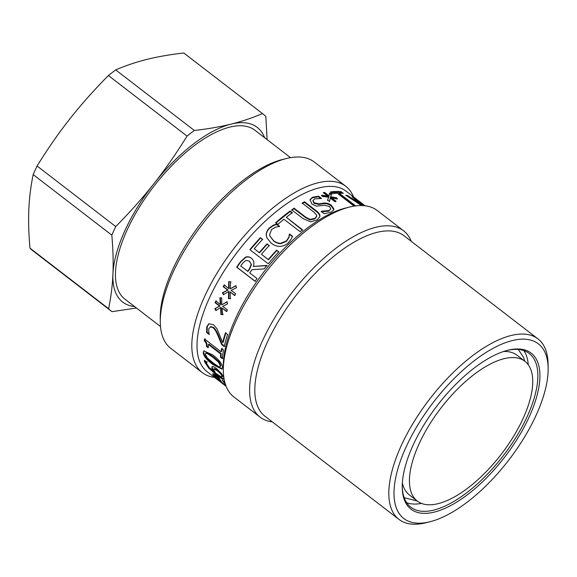 <?xml version="1.0" encoding="UTF-8"?>
<svg xmlns="http://www.w3.org/2000/svg" width="577" height="577" viewBox="0 0 577 577"><rect width="100%" height="100%" fill="white"/><g stroke="black" fill="none" stroke-linecap="round" stroke-linejoin="round"><path stroke-width="0.87" d="M417.286 501.052A88.194 37.995 -52.4 0 1 440.979 407.989A88.194 37.995 -52.4 0 1 524.89 361.289A88.194 37.995 -52.4 0 1 510.501 441.225A88.194 37.995 -52.4 0 1 431.654 504.716A88.194 37.995 -52.4 0 1 417.286 501.052L409.403 494.979A88.194 37.995 -52.4 0 1 402.364 482.906M503.533 351.501A88.194 37.995 -52.4 0 1 517.006 355.223L524.89 361.289M290.534 157.658L254.947 130.265A106.565 45.915 127.6 0 0 229.74 127.128A106.565 45.915 127.6 0 0 138.682 208.326A106.565 45.915 127.6 0 0 124.928 299.138L160.507 326.539M264.583 137.687A110.243 47.494 127.6 0 0 231.11 124.105A110.243 47.494 127.6 0 0 154.102 183.421A110.243 47.494 127.6 0 0 112.933 274.017A110.243 47.494 127.6 0 0 134.564 306.56M187.049 136.1C176.259 153.504 165.274 169.277 154.102 183.421C142.959 197.579 130.171 211.968 115.732 226.566L37.072 166.003C47.862 148.592 58.847 132.818 70.019 118.682C81.162 104.516 93.95 90.135 108.389 75.537L187.049 136.1A124.387 53.596 127.6 0 1 194.348 130.474L115.688 69.911A124.387 53.596 127.6 0 0 108.389 75.537M267.122 139.634L265.846 116.525A124.387 53.596 127.6 0 0 263.112 114.058A124.387 53.596 127.6 0 0 262.448 113.561C252.221 117.96 241.777 121.473 231.11 124.105C220.472 126.767 208.218 128.887 194.348 130.474M111.83 235.149C113.085 249.567 113.453 262.521 112.933 274.017C112.443 285.536 111.008 297.097 108.613 308.702L29.954 248.139C28.699 233.728 28.331 220.775 28.85 209.278C29.34 197.76 30.776 186.198 33.17 174.586L111.83 235.149A124.387 53.596 127.6 0 1 115.732 226.566M108.613 308.702A124.387 53.596 127.6 0 0 111.347 311.176A124.387 53.596 127.6 0 0 112.01 311.667L136.439 308.003M263.112 114.058L184.452 53.495A124.387 53.596 127.6 0 0 183.789 52.997L262.448 113.561M37.072 166.003A124.387 53.596 127.6 0 0 33.17 174.586M29.954 248.139A124.387 53.596 127.6 0 0 32.68 250.613L111.347 311.176M115.688 69.911C125.909 65.518 136.36 61.999 147.027 59.366C157.665 56.712 169.919 54.584 183.789 52.997M528.265 364.772A97.015 41.796 127.6 0 0 523.887 350.636M406.727 502.798A97.015 41.796 127.6 0 0 421.513 503.418M507.024 350.455A97.015 41.796 -52.4 0 1 529.217 353.492A97.015 41.796 -52.4 0 1 487.839 473.717A97.015 41.796 -52.4 0 1 410.853 507.226A97.015 41.796 -52.4 0 1 402.241 486.541M489.159 475.181A98.479 42.431 127.6 0 0 539.178 385.313A98.479 42.431 127.6 0 0 507.825 350.246A98.479 42.431 127.6 0 0 437.467 405.285A98.479 42.431 127.6 0 0 402.248 487.377A98.479 42.431 127.6 0 0 489.159 475.181M491.315 480.439A110.243 47.494 -52.4 0 1 429.966 521.752A110.243 47.494 -52.4 0 1 433.457 402.191A110.243 47.494 -52.4 0 1 548.15 368.249A110.243 47.494 -52.4 0 1 491.315 480.439M548.15 368.249L548.092 364.13A113.914 49.081 127.6 0 0 537.959 338.887A113.914 49.081 127.6 0 0 429.569 399.205A113.914 49.081 127.6 0 0 398.967 519.408A113.914 49.081 127.6 0 0 425.963 522.755L429.966 521.752M537.959 338.887L403.95 235.712A113.914 49.081 127.6 0 0 295.568 296.03A113.914 49.081 127.6 0 0 264.958 416.233L398.967 519.408M411.278 241.352A117.593 50.661 127.6 0 0 403.561 230.771A117.593 50.661 127.6 0 0 291.681 293.037A117.593 50.661 127.6 0 0 260.09 417.121A117.593 50.661 127.6 0 0 272.286 421.874M403.561 230.771L377.286 210.54A117.593 50.661 127.6 0 0 349.417 207.093A117.593 50.661 127.6 0 0 265.406 272.806A117.593 50.661 127.6 0 0 223.349 370.831A117.593 50.661 127.6 0 0 233.815 396.889L260.09 417.121M349.417 207.093L345.421 208.088A113.914 49.081 127.6 0 0 264.035 271.753A113.914 49.081 127.6 0 0 223.292 366.712L223.349 370.831M359.961 204.085L361.606 205.556M353.167 197.796L353.434 197.428L362.717 205.592M359.774 204.366L360.048 203.941L352.064 196.836A113.914 49.081 -52.4 0 1 353.434 197.428M347.087 196.072L347.448 195.502L360.048 203.941M361.555 205.556L345.796 195.242A113.914 49.081 -52.4 0 1 347.448 195.502M226.083 386.273L220.883 382.27M226.097 386.316L220.508 382.01L220.948 381.419M220.573 381.909L217.861 379.962M218.431 380.337L226.011 386.092M364.541 205.729L354.393 197.911A113.914 49.081 -52.4 0 1 355.612 198.618L358.721 200.976M358.887 201.373L364.888 205.765M356.99 199.555L346.142 191.203A113.914 49.081 127.6 0 0 237.76 251.522A113.914 49.081 127.6 0 0 207.15 371.725L218.027 380.099M355.244 205.6A113.914 49.081 127.6 0 0 353.456 205.65L337.235 193.165A113.914 49.081 127.6 0 0 332.511 193.663L330.332 191.99A113.914 49.081 -52.4 0 1 341.151 191.701L343.329 193.374A113.914 49.081 127.6 0 0 339.031 193.115L355.244 205.6M333.874 208.961L333.722 209.92L331.234 212.084L324.238 213.728L321.165 211.37A113.914 49.081 -52.4 0 1 321.331 211.276L328.955 210.526L330.809 208.975L329.575 206.566L324.728 205.253L316.441 206.133L312.006 204.15L310 199.707L312.438 197.298L318.533 196.166L321.454 198.416A113.914 49.081 127.6 0 0 321.295 198.481L314.71 198.863L313.051 200.414L314.119 202.743L319.182 203.876L323.567 203.104C326.568 202.815 329.193 203.573 331.443 205.383L333.874 208.961L333.6 210.216M302.521 229.783A113.914 49.081 127.6 0 0 300.134 231.716L283.913 219.231A113.914 49.081 127.6 0 0 277.89 224.381L275.719 222.708A113.914 49.081 -52.4 0 1 290.152 211.031L292.33 212.704A113.914 49.081 127.6 0 0 286.307 217.298L302.521 229.783M278.785 251.846A113.914 49.081 127.6 0 0 268.276 263.819L249.877 249.661A113.914 49.081 -52.4 0 1 260.393 237.688L262.571 239.361A113.914 49.081 127.6 0 0 254.241 248.723L259.282 252.603A113.914 49.081 -52.4 0 1 267.036 243.855L269.214 245.528A113.914 49.081 127.6 0 0 261.453 254.277L268.283 259.535A113.914 49.081 -52.4 0 1 276.614 250.173L278.785 251.846M255.344 281.417L236.952 267.252L240.76 261.908L245.636 257.457C247.569 256.592 249.509 256.866 251.442 258.265L251.204 258.056C253.808 260.241 254.522 263.033 253.339 266.437L266.985 265.398A113.914 49.081 127.6 0 0 264.216 268.868L251.976 269.704A113.914 49.081 127.6 0 0 249.682 272.871L257.003 278.503A113.914 49.081 127.6 0 0 255.041 281.287L236.649 267.129A113.914 49.081 -52.4 0 1 240.486 261.749L245.384 257.263C247.331 256.39 249.264 256.657 251.204 258.056L251.608 258.388M221.792 304.894L226.797 301.8L227.691 303.776L222.758 306.38L227.309 309.748A113.914 49.081 127.6 0 0 226.487 311.53L222.022 307.981L222.715 314.638L220.962 314.53L220.565 307.57L215.848 310.592L214.889 308.616L219.606 306.091L215.055 302.73A113.914 49.081 -52.4 0 1 215.877 300.942L220.32 304.526L219.895 297.775L221.712 297.883L221.792 304.894L227.208 301.735M221.64 348.53L223.515 349.979A113.914 49.081 127.6 0 0 222.289 358.62L220.407 357.17A113.914 49.081 -52.4 0 1 220.753 354.033L208.427 344.541A113.914 49.081 127.6 0 0 208.081 347.686L206.4 346.388C206.775 344.202 206.054 342.349 204.236 340.834A113.914 49.081 -52.4 0 1 204.503 338.987L221.078 351.746A113.914 49.081 -52.4 0 1 221.64 348.53M203.277 352.698L203.847 350.917L212.863 354.992C219.303 360.005 222.491 364.152 222.426 367.448L221.965 369.157L213.259 364.815C206.696 359.889 203.364 355.843 203.277 352.698L204.128 350.744M224.071 378.93L223.191 379.233C222.217 379.06 220.118 377.74 216.909 375.274L208.708 368.09L204.46 361.584L204.388 360.272L206.754 362.096A113.914 49.081 127.6 0 0 206.768 362.168L206.645 363.46C207.258 365.659 209.675 368.451 213.887 371.84L211.788 368.285L212.271 366.59C213.101 366.381 214.572 367.095 216.692 368.717L221.546 373.564L223.977 377.827M206.768 362.168L207.273 361.7M211.846 366.806L212.271 366.59M225.881 385.739L222.823 383.46C217.976 379.803 214.709 376.882 213.021 374.704L213.252 373.687L218.798 377.401A113.914 49.081 127.6 0 0 222.037 382.508C225.225 385.003 226.314 385.508 225.311 384.022L222.188 380.156A113.914 49.081 -52.4 0 1 222.145 380.077L224.742 382.104M212.668 373.68L213.497 374.156L213.021 374.704M224.727 346.258L222.116 344.253L218.82 336.261C216.844 331.4 215.019 328.436 213.353 327.375L210.756 326.56L208.845 328.623L208.723 331.804L209.292 334.429A113.914 49.081 127.6 0 0 209.263 334.566L206.638 332.547L206.768 326.798L208.888 323.733L213.577 324.808L216.93 328.674L222.657 342.536A113.914 49.081 -52.4 0 1 225.441 332.907L227.576 334.545A113.914 49.081 127.6 0 0 224.229 346.553L221.618 344.548L218.322 336.528C216.353 331.652 214.536 328.681 212.863 327.613L210.302 326.791M230.173 288.839L235.733 285.702L236.52 287.685L231.074 290.332L235.64 293.693A113.914 49.081 127.6 0 0 234.615 295.503L230.158 291.955L230.31 298.706L228.449 298.619L228.636 291.551L223.335 294.681L222.484 292.683L227.742 290.065L223.184 286.704A113.914 49.081 -52.4 0 1 224.208 284.894L228.636 288.478L228.73 281.684L230.649 281.792L230.173 288.839L236.087 285.745M291.133 239.21L288.5 242.6C286.163 244.85 283.473 246.098 280.422 246.343C277.393 246.574 274.299 245.506 271.147 243.148L266.891 237.89L266.314 235.503C266.047 232.762 267.108 230.223 269.495 227.893L273.101 225.326L276.549 223.999L279.499 226.271A113.914 49.081 127.6 0 0 279.311 226.436L275.763 227.078L271.565 229.509L269.56 234.789L269.805 235.834L273.556 240.652C276.08 242.528 278.475 243.407 280.732 243.292L286.416 240.941L288.947 237.017L289.373 234.161A113.914 49.081 -52.4 0 1 289.546 234.002L292.467 236.253L291.133 239.21M319.932 215.848L319.853 216.707L316.953 220.01L310.534 221.835L303.228 218.719L291.746 209.884A113.914 49.081 -52.4 0 1 294.119 208.225L305.594 217.067L310.073 219.404L314.869 218.402L316.701 216.231L316.643 215.221L313.737 211.961L302.204 203.075A113.914 49.081 -52.4 0 1 304.519 201.748L315.994 210.583C318.583 212.487 319.896 214.24 319.932 215.848L319.781 216.981M330.614 196.699L336.708 197.897L337.422 199.065L331.436 197.745L336.016 201.193A113.914 49.081 127.6 0 0 334.718 201.532L330.282 198.048L329.568 201.171L327.505 200.37L328.674 197.219L322.392 196.432L321.742 195.149L327.866 196.18L323.286 192.732A113.914 49.081 -52.4 0 1 324.584 192.386L328.998 195.877L329.626 193.064L331.624 193.987L330.34 197.305L336.413 198.51L336.708 197.897M329.33 193.67L331.328 194.593L330.34 197.305M323.805 193.122L324.31 192.992L328.724 196.476L328.998 195.877M321.504 195.74L327.599 196.779L327.866 196.18M330.282 198.048L329.33 201.77M331.436 197.745L331.169 198.344L335.742 201.791M336.413 198.51L336.643 198.877M331.328 194.593L331.624 193.987M324.31 192.992L324.584 192.386M302.081 203.616L304.382 202.296L315.857 211.132C318.446 213.028 319.766 214.781 319.809 216.389M291.695 210.374L294.046 208.73L305.529 217.572L310 219.909L314.775 218.921L316.622 216.505M304.382 202.296L304.519 201.748M294.046 208.73L294.119 208.225M269.856 236L273.678 240.991C276.203 242.867 278.59 243.754 280.848 243.645L286.502 241.316L289.012 237.414L289.596 234.413L292.517 236.664M266.949 238.041L266.437 235.842C266.163 233.108 267.209 230.584 269.582 228.268L273.166 225.722L276.599 224.41L279.549 226.682M289.596 234.413L289.546 234.002M289.423 234.565L289.373 234.161M289.012 237.414L288.947 237.017M276.599 224.41L276.549 223.999M273.166 225.722L273.101 225.326M228.636 288.478L229.011 288.486L229.083 281.72L231.002 281.836M223.739 294.638L222.881 292.647L228.124 290.058L223.566 286.697L224.583 284.901M230.706 298.67L228.853 298.576L229.019 291.544L228.636 291.551M234.998 295.496L230.158 291.955M223.566 286.697L223.184 286.704M228.124 290.058L227.742 290.065M222.881 292.647L222.484 292.683M228.853 298.576L228.449 298.619M222.657 342.536L223.155 342.255L225.917 332.691M209.112 333.773L207.136 332.258L207.258 326.532L209.126 323.625M207.136 332.258L206.638 332.547M222.116 344.253L221.618 344.548M214.709 375.62L213.497 374.156M220.046 379.709A113.179 48.764 -52.4 0 1 218.294 377.019M216.058 375.324L215.661 375.122L215.452 375.692M218.12 376.882L217.695 377.351L215.171 375.663L214.976 376.24L220.263 381.145A113.914 49.081 -52.4 0 1 217.695 377.351M220.659 380.669L220.263 381.145M215.661 375.122L214.976 376.24M224.128 381.606L223.775 381.996M213.887 371.84L214.384 371.328L212.293 367.794L212.177 366.619M224.042 378.764L223.688 378.721C222.708 378.541 220.616 377.221 217.399 374.754L209.206 367.571L204.878 360.647M221.893 376.507L222.462 375.771C222.08 374.307 220.479 372.446 217.652 370.174L214.651 368.602L213.937 369.186L213.937 370.239L215.661 373.204L221.395 377.012L221.957 376.262C221.575 374.798 219.974 372.922 217.147 370.658L214.146 369.085L214.651 368.602M221.395 377.012L222.462 375.771M223.688 378.721L223.191 379.233M222.188 368.883L213.771 364.361C207.208 359.428 203.876 355.396 203.789 352.273M220.133 366.813L220.897 365.443L218.921 361.664L213.317 356.788L207.698 353.037L206.112 352.908L205.318 354.271L207.388 358.014L213.036 362.846L218.539 366.611L220.133 366.813L220.385 365.876L218.402 362.082L212.805 357.199L207.179 353.449L205.6 353.326M221.078 351.746L221.59 351.407L222.145 348.212M208.593 347.311L206.912 346.012C207.287 343.842 206.566 342.002 204.748 340.48L205.015 338.649M222.801 358.245L220.919 356.802L221.265 353.679L208.939 344.188L208.427 344.541M204.748 340.48L204.236 340.834M206.912 346.012L206.4 346.388M221.265 353.679L220.753 354.033M220.919 356.802L220.407 357.17M220.32 304.526L220.753 304.432L220.306 297.71M216.303 310.448L215.336 308.479L220.039 305.983L215.488 302.622L216.303 300.848M223.162 314.501L221.417 314.386L220.998 307.454L220.565 307.57M226.92 311.421L222.022 307.981M215.488 302.622L215.055 302.73M220.039 305.983L219.606 306.091M215.336 308.479L214.889 308.616M221.417 314.386L220.962 314.53M253.339 266.437L267.209 265.629M251.471 264.591L249.206 261.02L245.78 260.436L242.715 263.227A113.914 49.081 127.6 0 0 240.724 265.975L247.93 271.442A113.179 48.764 -52.4 0 1 249.675 269.026L251.471 264.591L249.372 261.143M247.641 271.298A113.914 49.081 -52.4 0 1 249.394 268.868L251.211 264.41M261.453 254.277L268.485 259.787L276.758 250.49L278.936 252.163M254.241 248.723L259.484 252.856L267.187 244.165L269.365 245.838M250.093 249.899L260.544 237.998L262.715 239.679M286.307 217.298L302.514 230.237M275.763 223.119L290.108 211.514L292.287 213.194M290.108 211.514L290.152 211.031M312.986 200.702L313.953 203.306L319.002 204.453L323.358 203.688C326.344 203.4 328.962 204.164 331.212 205.975L333.657 209.545M309.936 199.988L312.251 197.875L318.309 196.757L320.336 198.322M321.18 211.838L328.767 211.103L330.809 208.975M318.309 196.757L318.533 196.166M339.031 193.115L338.685 193.728L354.127 205.621M330.953 192.466L340.783 192.314L341.973 193.23M340.783 192.314L341.151 191.701M353.47 196.844A117.593 50.661 127.6 0 0 345.76 186.27A117.593 50.661 127.6 0 0 233.88 248.536A117.593 50.661 127.6 0 0 202.282 372.612A117.593 50.661 127.6 0 0 214.485 377.365M202.282 372.612L170.756 348.335A117.593 50.661 -52.4 0 1 160.291 322.276A117.593 50.661 -52.4 0 1 202.347 224.258A117.593 50.661 -52.4 0 1 286.358 158.538A117.593 50.661 -52.4 0 1 314.227 161.993L345.76 186.27M286.358 158.538L282.362 159.533A113.914 49.081 127.6 0 0 200.976 223.198A113.914 49.081 127.6 0 0 160.233 318.158L160.291 322.276M315.857 211.132L315.994 210.583M314.775 218.921L314.869 218.402M310 219.909L310.073 219.404M305.529 217.572L305.594 217.067M286.502 241.316L286.416 240.941M269.582 228.268L269.495 227.893M207.258 326.532L206.768 326.798M213.353 327.375L212.863 327.613M218.82 336.261L218.322 336.528M217.652 370.174L217.147 370.658M212.293 367.794L211.788 368.285M204.965 361.101L204.46 361.584M209.206 367.571L208.708 368.09M217.399 374.754L216.909 375.274M218.921 361.664L218.402 362.082M220.897 365.443L220.385 365.876M207.698 353.037L207.179 353.449M213.771 364.361L213.259 364.815M331.212 205.975L331.443 205.383M323.358 203.688L323.567 203.104M319.002 204.453L319.182 203.876M313.953 203.306L314.119 202.743M312.251 197.875L312.438 197.298M328.767 211.103L328.955 210.526M358.31 201.524L358.75 200.94M316.585 216.772L316.701 216.231M215.207 375.057L214.731 375.598M222.433 376.456L221.936 376.961M312.871 200.969L313.051 200.414M359.146 201.214L365.09 205.787M518.297 349.482L523.44 357.177L524.854 361.26M404.181 497.691L417.25 501.024"/></g></svg>
